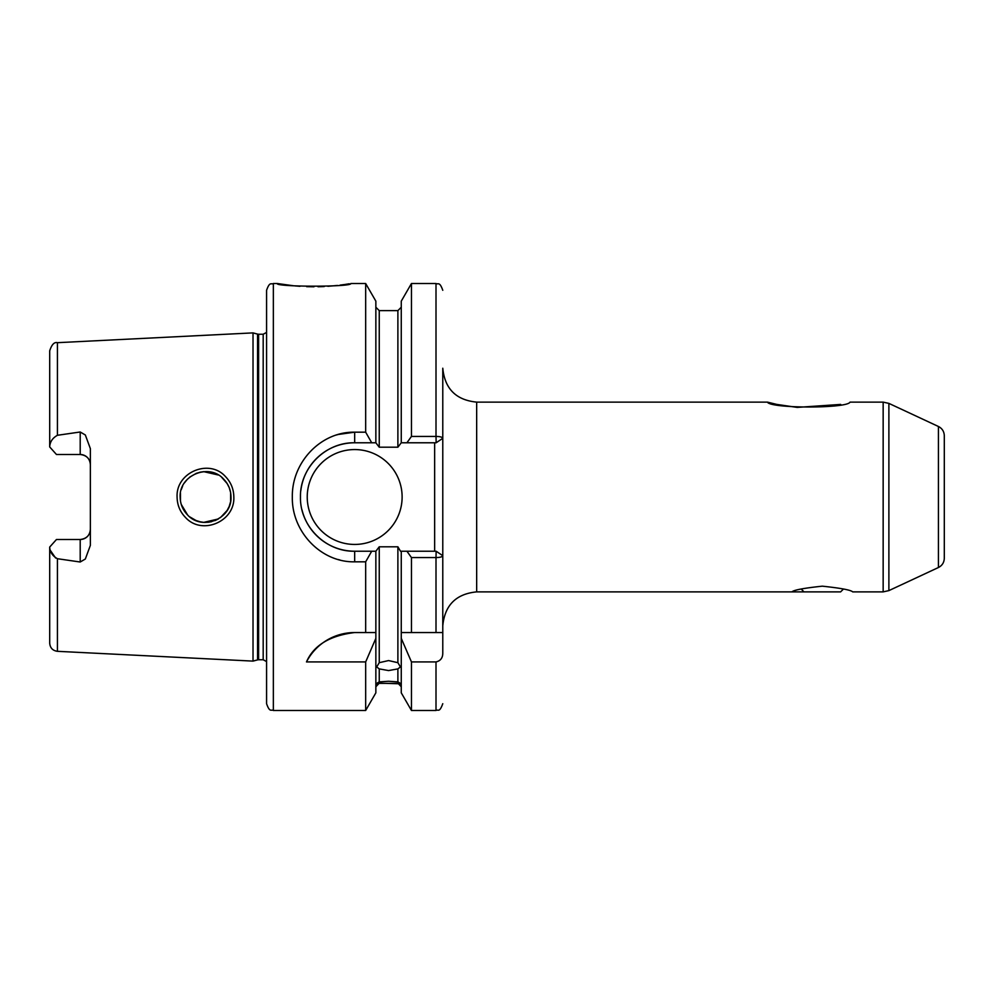 <?xml version="1.0" encoding="UTF-8"?>
<svg xmlns="http://www.w3.org/2000/svg" width="994" height="994" viewBox="0 0 994 994"><rect width="100%" height="100%" fill="white"/><g stroke="black" fill="none" stroke-linecap="round" stroke-linejoin="round"><path stroke-width="1.49" d="M791.932 591.877C793.721 590.026 803.848 588.125 822.324 586.174C840.787 588.125 850.901 590.026 852.69 591.877L883.157 591.877L883.157 402.123L888.884 403.39L888.884 590.61L883.157 591.877M223.575 479.046C209.1 462.757 178.982 475.269 180.162 497C180.237 503.946 182.734 509.934 187.617 514.991C202.304 531.218 232.136 518.706 230.993 497C230.894 490.042 228.421 484.053 223.575 479.046M177.094 497C175.764 472.262 209.423 458.284 225.539 476.66C230.943 482.314 233.702 489.098 233.826 497C235.093 521.651 201.794 535.729 185.418 517.377C179.976 511.724 177.205 504.927 177.094 497M273.35 710.486C271.35 709.182 269.796 712.971 266.578 703.702L266.578 290.298C269.796 281.029 271.35 284.818 273.35 283.514L273.35 710.486L365.668 710.486L375.856 692.843L375.856 632.544L365.668 632.544L365.668 561.821L354.672 561.821C321.124 562.554 291.627 531.815 292.323 497C291.702 462.098 321.037 431.508 354.672 432.179L365.668 432.179L365.668 283.514L350.795 283.514C353.044 287.067 274.953 287.055 277.239 283.514L293.727 285.787M295.044 285.912L299.977 286.309M306.674 286.657L313.98 286.781M318.03 286.744L321.199 286.657M321.472 286.645L324.243 286.533M327.871 286.309L337.488 285.452M340.085 285.129L344.682 284.508M345.465 284.383L349.254 283.787M354.672 632.544A54.223 54.223 0 0 0 306.475 661.929C313.694 645.379 329.772 635.588 354.672 632.544L375.856 632.544L375.856 551.223L379.248 546.799L379.248 662.687L376.701 666.949L379.248 668.887L379.248 681.884C375.869 683.735 375.869 684.158 379.248 683.164L375.856 686.767M379.248 662.687L388.567 660.563L397.886 662.687L397.886 546.799L400.495 551.223L436.155 551.223L436.006 557.572L411.454 557.572L406.919 551.223M401.265 686.767L397.886 683.164C401.253 684.158 401.253 683.735 397.886 681.884L397.886 668.887L388.567 670.577L379.248 668.887M376.701 683.81L379.248 683.164L400.42 683.81M379.248 681.884L388.567 681.25L397.886 681.884M883.157 402.123L850.044 402.123C847.236 408.671 769.965 408.596 767.467 402.123L776.761 404.409L797.188 407.403L840.713 404.421M80.203 431.992L57.428 435.285C52.471 438.068 49.899 441.957 49.7 446.94L56.472 454.507L80.203 454.507A10.164 10.164 0 0 1 90.367 464.67C89.87 458.594 86.478 455.215 80.203 454.507L80.203 431.992L85.335 434.987L90.367 448.642L90.367 545.358L85.335 559.013L80.203 562.008L80.203 539.493A10.164 10.164 0 0 0 90.367 529.33C89.858 535.406 86.478 538.798 80.203 539.493L56.472 539.493L49.7 547.06C49.899 552.043 52.471 555.932 57.428 558.715L80.203 562.008M307.233 497A47.439 47.439 0 0 0 354.672 544.439A47.439 47.439 0 0 0 402.123 497A47.439 47.439 0 0 0 354.672 449.561A47.439 47.439 0 0 0 307.233 497M365.668 432.179L371.706 442.777L354.672 442.777A54.223 54.223 0 0 0 300.809 490.8M338.283 434.465L354.672 432.179L354.672 442.777C325.535 442.131 299.828 467.938 300.461 497C299.753 526 325.61 551.918 354.672 551.223L371.706 551.223L365.668 561.821M230.484 502.045L229.266 506.194M227.179 510.394L220.432 517.625M218.394 518.943L214.878 520.657M211.66 521.676L207.87 522.31M203.447 522.322L199.806 521.751M196.315 520.67L189.755 516.88M187.617 514.991L181.293 504.492M180.461 500.839L180.448 493.235M227.117 510.481L229.067 506.691M230.62 501.361L230.633 492.763M195.669 520.409L200.502 521.9M203.82 522.359L218.407 518.943M767.467 402.123L476.673 402.123L476.673 591.877C456.084 593.89 444.79 605.184 442.777 625.773L442.777 555.696L442.777 632.544L411.454 632.544L411.454 557.572M944.3 435.707L944.3 558.293C944.126 562.505 942.175 565.574 938.435 567.512L938.435 426.488C942.175 428.426 944.126 431.495 944.3 435.707M257.558 334.108L258.614 334.245L258.614 659.755L257.558 659.892L257.558 334.108L253.023 332.891L253.023 661.109L57.428 651.318C52.707 650.648 50.122 647.939 49.7 643.193L49.7 547.06M337.612 434.651L336.668 434.937M397.886 668.887L400.42 666.949L397.886 662.687M397.886 546.799L379.248 546.799M55.602 558.007L50.309 550.341M338.333 559.56L339.811 559.957M365.668 710.486L365.668 661.929L375.856 638.359M306.475 661.929L365.668 661.929M375.856 551.223L371.706 551.223M401.265 638.359L411.454 661.929L411.454 710.486L401.265 692.843L401.265 632.544L411.454 632.544L401.265 632.544L401.265 551.223M442.777 436.453L442.777 555.696C442.28 556.888 440.019 557.51 436.006 557.572L436.006 632.544M371.706 442.777L375.856 442.777L375.856 301.157L365.668 283.514M379.248 447.201L397.886 447.201L397.886 310.625L379.248 310.625L379.248 447.201L375.856 442.777M406.919 442.777L411.454 436.428L436.006 436.428L436.155 442.777L401.265 442.777L401.265 301.157L411.454 283.514L436.006 283.514C437.981 284.818 439.534 281.004 442.777 290.298M411.454 436.428L411.454 283.514M436.006 283.514L436.006 436.428C440.019 436.478 442.28 437.111 442.777 438.304L442.777 368.227C444.79 388.816 456.084 400.11 476.673 402.123M411.454 661.929L436.006 661.929C440.528 660.886 442.79 657.929 442.777 653.058L442.777 557.547M401.265 442.777L397.886 447.201M49.7 446.94L49.7 350.807C51.725 344.558 54.297 341.849 57.428 342.681L57.428 435.285M230.521 492.154L229.279 487.818M227.092 483.482L221.761 477.406M227.117 483.506L229.105 487.395M196.315 473.33L200.9 472.026M203.745 471.653L218.307 475.008M203.658 471.653L199.62 472.299M196.365 473.318L189.717 477.132M187.195 479.456L184.474 482.836M182.672 485.991L181.268 489.582M434.651 551.223L434.651 442.777M302.002 509.86A54.223 54.223 0 0 0 354.672 551.223L354.672 561.821M436.155 551.223L442.777 555.696M442.777 438.304L436.155 442.777M843.496 588.995L840.613 591.877L804.009 591.877L801.127 588.995M258.614 334.245L263.186 334.245L263.186 659.755L266.578 661.582M57.428 558.715L57.428 651.318M411.454 710.486L436.006 710.486L436.006 661.929M80.203 454.507A10.164 10.164 0 0 1 90.367 464.67M938.435 426.488L888.884 403.39M57.428 342.681L253.023 332.891M273.35 283.514L277.239 283.514M397.886 683.375L379.248 683.375M476.673 591.877L822.311 591.877M397.886 310.625L401.265 307.233M379.248 310.625L375.856 307.233M436.006 710.486C438.093 709.033 439.336 713.245 442.777 703.702M257.558 659.892L253.023 661.109M258.614 659.755L263.186 659.755M263.186 334.245L266.578 332.418M938.435 567.512L888.884 590.61"/></g></svg>
